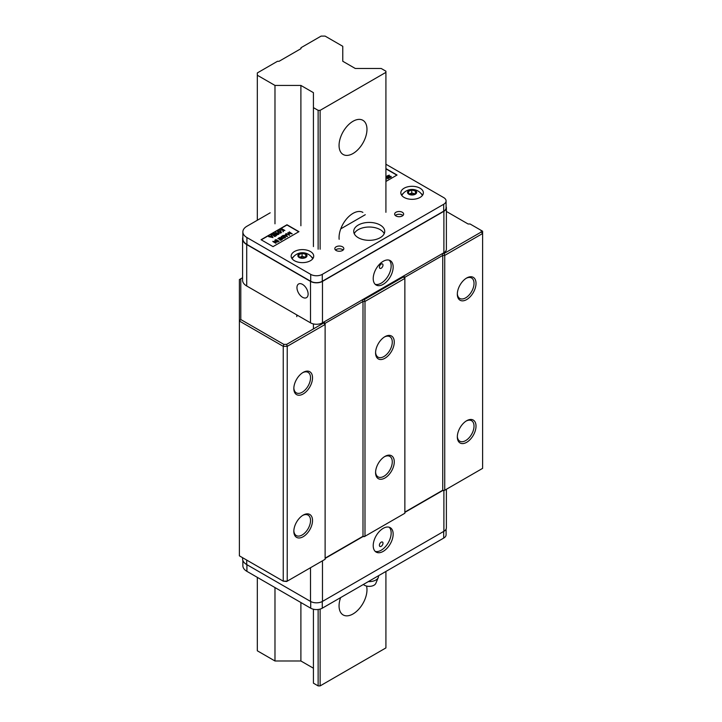 <?xml version="1.0" encoding="UTF-8"?>
<svg xmlns="http://www.w3.org/2000/svg" width="722" height="722" viewBox="0 0 722 722"><rect width="100%" height="100%" fill="white"/><g stroke="black" fill="none" stroke-linecap="round" stroke-linejoin="round"><path stroke-width="1.08" d="M353.022 153.515A19.738 11.399 120 0 0 365.91 136.124A19.738 11.399 120 0 0 362.886 120.303A19.738 11.399 120 0 0 353.022 121.278A19.738 11.399 120 0 0 340.125 138.678A19.738 11.399 120 0 0 343.149 154.49A19.738 11.399 120 0 0 353.022 153.515M362.886 212.394A19.738 11.399 120 0 0 353.022 213.369A19.738 11.399 120 0 0 339.15 239.307M340.622 597.599A19.738 11.399 120 0 0 343.149 614.936A19.738 11.399 120 0 0 353.022 613.953A19.738 11.399 120 0 0 366.541 586.047M300.984 47.724L300.984 48.645L279.053 61.307L277.456 61.307L257.321 72.931L257.321 75.241L274.983 85.431L300.893 85.431L313.429 92.669L313.429 107.632L318.131 110.349L320.126 110.349L385.918 72.362L385.918 71.207L381.216 68.491L355.296 68.491L342.769 61.262L342.769 46.298L325.108 36.1L321.119 36.1L300.984 47.724M313.429 609.233L313.429 683.183L318.131 685.9L320.126 685.9L385.918 647.914L385.918 571.445M385.918 212.304L385.918 72.362M320.126 685.9L320.126 609.088M320.126 249.216L320.126 110.349M318.131 685.9L318.131 609.476M318.131 249.216L318.131 110.349M313.429 328.916L313.429 323.925M313.429 246.581L313.429 107.632M257.321 577.365L257.321 650.793L274.983 660.991L300.893 660.991L300.893 602.527M300.893 225.769L300.893 85.431M300.893 660.991L313.429 668.22M274.983 660.991L274.983 587.564M274.983 223.811L274.983 85.431M257.321 220.246L257.321 75.241M414.509 193.866A3.529 2.031 -0 0 0 413.58 193.505A3.529 2.031 -0 0 0 410.069 193.686A3.529 2.031 -0 0 0 409.582 193.92M414.022 189.967A4.567 2.635 180 0 1 416.233 193.469A4.567 2.635 180 0 1 410.168 194.741A4.567 2.635 180 0 1 407.957 191.24A4.567 2.635 180 0 1 414.022 189.967M401.992 195.093A11.841 11.841 0 0 1 422.199 195.102A10.713 6.182 180 0 1 422.397 195.463M409.518 193.902L411.739 193.009L414.672 193.794M408.408 191.366L411.739 190.012L415.43 191.005L415.782 193.343L412.452 194.696L408.76 193.704L408.408 191.366M415.43 193.487L415.43 191.005M411.739 193.009L411.739 190.012M304.846 257.176A3.529 2.031 -0 0 0 303.926 256.815A3.529 2.031 -0 0 0 300.415 256.987A3.529 2.031 -0 0 0 299.919 257.231M304.368 253.278A4.567 2.635 180 0 1 306.579 256.779A4.567 2.635 180 0 1 300.514 258.052A4.567 2.635 180 0 1 298.294 254.55A4.567 2.635 180 0 1 304.368 253.278M292.13 258.774A10.713 6.182 180 0 1 292.338 258.404A11.841 11.841 0 0 1 312.545 258.404A10.713 6.182 180 0 1 312.743 258.774M299.856 257.212L302.076 256.319L305.018 257.104M298.746 254.676L302.076 253.323L305.767 254.315L306.128 256.653L302.798 258.007L299.107 257.014L298.746 254.676M305.767 256.797L305.767 254.315M302.076 256.319L302.076 253.323M363.401 584.45A6.769 3.908 -0 0 0 374.014 585.226A6.769 3.908 -0 0 0 375.81 583.385L378.274 577.519A9.305 5.37 -0 0 0 378.536 576.246A9.305 9.305 0 0 0 378.518 575.723M368.337 581.598A9.305 5.37 -0 0 0 375.81 580.046A9.305 5.37 -0 0 0 378.274 577.519M277.564 231.807L278.006 231.031C277.519 232.466 278.512 233.035 280.993 232.755L281.436 232.204M278.006 231.257C277.519 232.692 278.512 233.269 280.993 232.98L281.454 232.322M404.121 197.422A11.281 6.516 180 0 1 400.818 192.819A11.281 6.516 180 0 1 407.777 186.799A11.281 6.516 180 0 1 420.069 188.207A11.281 6.516 180 0 1 423.372 192.819A11.281 6.516 180 0 1 416.413 198.83A11.281 6.516 180 0 1 404.121 197.422M403.309 193.343A11.281 6.516 0 0 0 401.549 195.12M310.415 251.518A11.281 6.516 0 0 0 298.123 250.11A11.281 6.516 0 0 0 291.156 256.12A11.281 6.516 0 0 0 294.459 260.732A11.281 6.516 0 0 0 306.751 262.14A11.281 6.516 0 0 0 313.718 256.12A11.281 6.516 0 0 0 310.415 251.518M293.646 256.653A11.281 6.516 0 0 0 291.887 258.431M395.945 215.95A4.513 2.608 180 0 1 394.627 214.109A4.513 2.608 180 0 1 397.407 211.699A4.513 2.608 180 0 1 402.325 212.268A4.513 2.608 180 0 1 403.643 214.109A4.513 2.608 180 0 1 400.863 216.519A4.513 2.608 180 0 1 395.945 215.95M395.313 215.49A4.513 2.608 180 0 1 402.325 215.03A4.513 2.608 180 0 1 402.957 215.49M342.517 246.798A4.513 2.608 0 0 0 337.598 246.238A4.513 2.608 0 0 0 334.809 248.639A4.513 2.608 0 0 0 336.136 250.489A4.513 2.608 0 0 0 341.046 251.048A4.513 2.608 0 0 0 343.834 248.639A4.513 2.608 0 0 0 342.517 246.798M343.149 250.02A4.513 2.608 0 0 0 342.517 249.559A4.513 2.608 0 0 0 335.495 250.02M380.196 225.047A15.505 8.953 0 0 0 363.292 223.107A15.505 8.953 0 0 0 353.717 231.374A15.505 8.953 0 0 0 358.265 237.709A15.505 8.953 0 0 0 375.16 239.65A15.505 8.953 0 0 0 384.736 231.374A15.505 8.953 0 0 0 380.196 225.047M384.212 233.675A15.505 8.953 0 0 0 380.196 229.65A15.505 8.953 0 0 0 365.206 227.331A15.505 8.953 0 0 0 354.24 233.675M279.937 229.948L283.087 229.776L281.923 228.802L284.874 230.508L283.484 230.237L283.006 231.816L283.132 229.984L279.937 229.948L283.114 230.219M282.672 229.776L281.661 228.955M288.728 234.442L287.907 232.637L291.11 233.251L289.26 231.861L290.704 233.179M289.26 231.861L292.094 233.865L288.556 233.224M292.094 233.639L288.412 232.962L289.585 235.318L286.237 233.838L288.908 234.515L287.852 232.674M298.746 231.78L286.986 224.984L261.265 239.839M285.957 234.858L285.858 233.829L287.374 236.59L283.051 235.679L286.065 234.803L285.569 233.991M285.479 237.691L282.51 238.567L280.867 237.06L282.519 235.751L285.479 237.691M280.47 238.603L279.531 238.061L277.826 238.693L279.495 237.502L282.446 239.208L280.479 240.227L281.878 239.181L280.966 238.657L279.567 239.695L279.27 239.298L280.668 238.486L279.531 238.061M281.679 239.298L280.966 238.892M279.116 241.365L275.894 239.578L279.116 241.365M276.752 241.482L274.874 240.399L275.136 240.011L278.087 241.951L274.198 241.789M278.087 241.717L273.755 241.536L276.084 242.881L275.822 243.26L272.862 241.554L277.194 241.509L274.874 240.164M271.183 235.002L273.024 237.583L268.665 236.681L271.68 235.805L271.183 235.002L271.571 235.868M276.391 235.634L274.73 236.599L274.423 236.193L275.822 235.381L274.92 234.858L273.214 235.724L274.613 234.686L273.476 234.027L272.077 235.065L271.77 234.659L273.439 233.702L276.391 235.634M275.623 235.498L274.92 235.092M274.414 234.794L273.476 234.253M275.678 232.412L278.891 234.19L276.725 234.975L275.939 234.497L276.174 233.72L274.044 233.576L277.04 233.197L275.678 232.412L276.842 233.314M390.81 176.583L387.434 175.762L389.338 175.13L387.913 175.997L391.08 176.385L390.972 177.251L389.6 177.477L390.81 176.664M390.773 176.746L388.012 176.565L387.434 175.762M385.918 178.424L385.918 180.157M385.918 176.457L386.423 176.159L389.375 177.865L387.904 178.722L386.848 177.756L385.918 178.027M389.375 177.865L387.904 178.496L386.703 178.018M396.847 175.148L385.918 168.84M261.066 239.722L273.033 246.626L298.953 231.663L286.986 224.759L261.066 239.722M385.918 181.457L397.046 175.031L385.918 168.605M270.199 212.81L246.915 226.257A13.817 7.978 0 0 0 242.863 231.897A13.817 7.978 0 0 0 246.915 237.538L310.713 274.369A8.177 4.72 0 0 0 322.274 274.369L443.696 204.272A8.177 4.72 0 0 0 446.088 200.933A8.177 4.72 0 0 0 443.696 197.593L385.918 164.237M365.278 214.705L340.757 228.865M242.863 231.897L242.863 238.802A13.817 7.978 0 0 0 246.915 244.442L310.713 281.273A8.177 4.72 0 0 0 322.274 281.273L443.696 211.176A8.177 4.72 0 0 0 446.088 207.837L446.088 200.933M312.987 258.431A11.281 6.516 0 0 0 311.227 256.653M422.641 195.12A11.281 6.516 0 0 0 420.881 193.343M388.445 178.054L387.858 177.296L387.227 178L388.445 178.054M387.858 177.296L387.263 177.937M385.918 177.558L387.561 177.125L386.46 176.484L385.999 176.98M386.46 176.484L386.08 176.935M386.703 177.792L386.008 178.045M387.362 177.233L386.46 176.719M388.607 177.955L387.858 177.531M386.36 179.182L385.963 180.121M289.585 235.083L286.237 233.612M286.219 235.056L285.163 235.67L286.815 236.022L286.219 235.056L285.461 235.733M287.374 236.365L283.051 235.444M286.652 235.986L286.219 235.291M285.479 237.457L282.961 238.386L280.876 237.43M282.564 236.311L281.399 237.096L281.706 237.773L284.549 237.646L282.564 236.076L282.076 236.59M284.703 237.556L282.564 236.076M282.076 236.356L281.318 237.33M280.966 238.657L279.567 239.695M282.446 239.208L280.777 240.399M279.531 237.827L278.132 238.865M278.845 241.283L275.894 239.578M275.822 243.034L272.862 241.328M268.665 236.455L272.988 237.601M271.833 236.067L270.777 236.681L272.429 237.024L271.833 236.067L271.075 236.735M272.266 236.997L271.833 236.302M276.391 235.408L274.73 236.599M273.476 234.027L272.077 235.065M274.92 234.858L273.512 235.895M278.891 233.964L276.138 234.731M276.174 233.72L274.044 233.35M276.445 233.919L276.968 234.533L278.322 233.937L277.338 233.368L276.345 234.262M277.338 233.368L276.797 233.91M278.123 234.054L277.338 233.603M280.714 232.827C281.228 231.663 280.443 231.175 278.376 231.374L277.961 231.816M280.714 232.592C281.228 231.437 280.443 230.95 278.376 231.139C277.753 232.367 278.53 232.845 280.714 232.592L281.057 232.096M280.993 232.755C281.481 231.32 280.488 230.751 278.006 231.031M284.874 230.508L283.484 230.011L283.376 231.6M391.207 176.664L389.718 177.486M389.338 175.13L387.876 175.897M381.189 268.214A2.536 1.462 120 0 0 382.985 265.2A2.536 1.462 120 0 0 381.36 263.981A2.536 1.462 120 0 0 381.189 264.072A2.536 1.462 120 0 0 379.402 267.366A2.536 1.462 120 0 0 381.189 268.214M373.22 278.575A14.097 8.141 120 0 0 376.135 285.028A14.097 8.141 120 0 0 387.001 281.246A14.097 8.141 120 0 0 393.156 267.059A14.097 8.141 120 0 0 390.232 260.606A14.097 8.141 120 0 0 379.375 264.387A14.097 8.141 120 0 0 373.22 278.575M375.214 284.324A14.097 8.141 120 0 0 385.647 279.387A14.097 8.141 120 0 0 391.162 265.913A14.097 8.141 120 0 0 389.167 260.155M302.536 284.387A7.897 4.558 -120 0 0 298.592 283.99A7.897 4.558 -120 0 0 297.383 290.316A7.897 4.558 -120 0 0 302.536 297.274A7.897 4.558 -120 0 0 306.489 297.672A7.897 4.558 -120 0 0 307.698 291.345A7.897 4.558 -120 0 0 302.536 284.387M242.863 237.177A14.097 8.141 0 0 0 242.583 238.802L242.583 280.244A14.097 8.141 0 0 0 246.716 285.993L310.514 322.833A8.456 4.883 0 0 0 322.472 322.833L443.895 252.727A8.456 4.883 0 0 0 446.377 249.28L446.377 207.837A8.456 4.883 0 0 0 446.088 206.582M242.583 238.802A14.097 8.141 0 0 0 246.716 244.559L310.514 281.39A8.456 4.883 0 0 0 322.472 281.39L443.895 211.293A8.456 4.883 0 0 0 446.377 207.837M381.189 542.177A2.536 1.462 120 0 0 379.402 545.48A2.536 1.462 120 0 0 381.189 546.319A2.536 1.462 120 0 0 382.985 543.314A2.536 1.462 120 0 0 381.36 542.087A2.536 1.462 120 0 0 381.189 542.177M393.156 534.118A14.097 8.141 120 0 0 390.232 527.665A14.097 8.141 120 0 0 379.375 531.437A14.097 8.141 120 0 0 373.22 545.624A14.097 8.141 120 0 0 376.135 552.086A14.097 8.141 120 0 0 387.001 548.305A14.097 8.141 120 0 0 393.156 534.118M375.214 551.382A14.097 8.141 120 0 0 385.647 546.446A14.097 8.141 120 0 0 391.162 532.971A14.097 8.141 120 0 0 389.167 527.213M442.667 490.563L404.861 512.394M362.922 536.608L325.117 558.44M446.377 489.281L446.377 527.845A8.456 4.883 180 0 1 443.895 531.302L322.472 601.399A8.456 4.883 180 0 1 310.514 601.399L246.716 564.568A14.097 8.141 180 0 1 242.583 558.81L242.583 557.691M446.088 529.1L446.088 534.749A8.177 4.72 180 0 1 443.696 538.089L322.274 608.195A8.177 4.72 180 0 1 310.713 608.195L246.915 571.355A13.817 7.978 180 0 1 242.863 565.714L242.863 560.425M476.015 426.124A13.222 7.635 -60 0 1 466.674 442.315A13.222 7.635 -60 0 1 457.324 436.918A13.222 7.635 -60 0 1 466.674 420.727A13.222 7.635 -60 0 1 476.015 426.124M457.333 436.323A11.805 6.814 120 0 0 459.77 441.178A11.805 6.814 120 0 0 468.867 438.01A11.805 6.814 120 0 0 474.02 426.124A11.805 6.814 120 0 0 471.574 420.718A11.805 6.814 120 0 0 466.159 421.043M476.015 283.385A13.222 7.635 -60 0 1 466.674 299.576A13.222 7.635 -60 0 1 457.324 294.179A13.222 7.635 -60 0 1 466.674 277.997A13.222 7.635 -60 0 1 476.015 283.385M457.333 293.583A11.805 6.814 120 0 0 459.77 298.439A11.805 6.814 120 0 0 468.867 295.271A11.805 6.814 120 0 0 474.02 283.385A11.805 6.814 120 0 0 471.574 277.988A11.805 6.814 120 0 0 466.159 278.304M394.275 461.809A13.222 7.635 -60 0 1 384.925 478A13.222 7.635 -60 0 1 375.575 472.603A13.222 7.635 -60 0 1 384.925 456.412A13.222 7.635 -60 0 1 394.275 461.809M375.593 472.007A11.805 6.814 120 0 0 378.021 476.854A11.805 6.814 120 0 0 387.127 473.695A11.805 6.814 120 0 0 392.281 461.809A11.805 6.814 120 0 0 389.835 456.403A11.805 6.814 120 0 0 384.411 456.728M394.275 342.093A13.222 7.635 -60 0 1 384.925 358.283A13.222 7.635 -60 0 1 375.575 352.887A13.222 7.635 -60 0 1 384.925 336.696A13.222 7.635 -60 0 1 394.275 342.093M375.593 352.291A11.805 6.814 120 0 0 378.021 357.146A11.805 6.814 120 0 0 387.127 353.979A11.805 6.814 120 0 0 392.281 342.093A11.805 6.814 120 0 0 389.835 336.687A11.805 6.814 120 0 0 384.411 337.012M293.845 530.706A11.805 6.814 120 0 0 296.282 535.562A11.805 6.814 120 0 0 302.184 534.975A11.805 6.814 120 0 0 310.532 520.517A11.805 6.814 120 0 0 308.086 515.111A11.805 6.814 120 0 0 302.671 515.436M303.177 515.12L303.177 515.12A13.222 7.635 -60 0 1 312.527 520.517A13.222 7.635 -60 0 1 303.177 536.708A13.222 7.635 -60 0 1 293.836 531.311A13.222 7.635 -60 0 1 303.177 515.12L303.177 515.12M293.845 387.976A11.805 6.814 120 0 0 296.282 392.822A11.805 6.814 120 0 0 302.184 392.245A11.805 6.814 120 0 0 310.532 377.777A11.805 6.814 120 0 0 308.086 372.372A11.805 6.814 120 0 0 302.671 372.696M303.177 372.381L303.177 372.381A13.222 7.635 -60 0 1 312.527 377.777A13.222 7.635 -60 0 1 303.177 393.968A13.222 7.635 -60 0 1 293.836 388.571A13.222 7.635 -60 0 1 303.177 372.381L303.177 372.381M242.583 277.726L240.787 278.764L240.787 319.53L283.827 344.376L286.643 344.376L323.7 322.978L323.7 322.12M362.922 299.486L364.402 299.486L403.454 276.941L403.454 276.075M442.667 253.44L444.156 253.44L481.213 232.042L481.213 230.417L470.076 223.982L468.082 223.982L446.377 211.456M444.156 253.44L444.734 255.407L444.734 490.229L442.162 490.563L444.156 490.563L482.621 468.361L482.621 231.23L481.213 230.417M364.402 299.486L364.989 301.444L364.989 536.275L362.408 536.608L364.402 536.608L404.861 513.252L404.861 277.275L442.748 255.407L444.734 255.407L482.621 233.531L481.213 232.042M286.643 344.376L287.23 346.343L287.23 581.165L283.241 581.165L286.643 581.499L325.117 559.297L325.117 323.321L362.995 301.444L364.989 301.444L404.861 278.421L403.454 276.941M442.234 253.693L442.748 255.407L442.748 490.229L404.861 512.097M403.634 275.975L404.861 277.275M362.48 299.729L362.995 301.444L362.995 536.275L325.117 558.142M323.88 322.021L325.117 323.321M323.7 322.978L325.117 324.467L287.23 346.343L283.241 346.343L283.827 344.376M240.787 278.764L239.379 279.576L239.379 321.019L283.241 346.343L283.241 581.165L239.379 555.841L239.379 321.019L240.787 319.53M443.696 204.272L443.696 211.176M246.915 237.538L246.915 244.442M310.713 274.369L310.713 281.273M322.274 274.369L322.274 281.273M443.895 252.727L443.895 211.293M322.472 322.833L322.472 281.39M310.514 322.833L310.514 281.39M246.716 285.993L246.716 244.559M246.716 560.073L246.716 564.568M310.514 567.727L310.514 601.399M322.472 560.813L322.472 601.399M443.895 490.563L443.895 531.302M310.713 608.195L310.713 601.507M322.274 608.195L322.274 601.507M246.915 571.355L246.915 564.676M443.696 538.089L443.696 531.41M296.796 316.669L296.796 314.909"/></g></svg>
